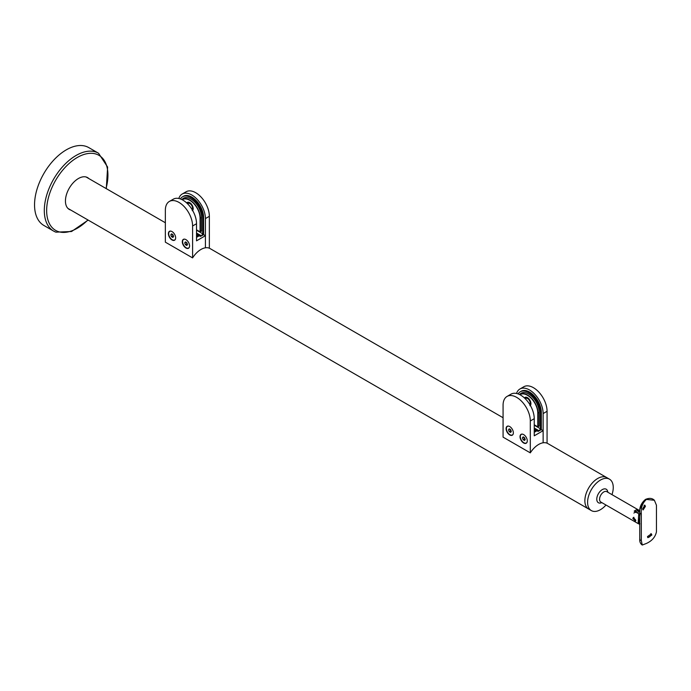 <?xml version="1.0" encoding="UTF-8"?>
<svg xmlns="http://www.w3.org/2000/svg" width="691" height="691" viewBox="0 0 691 691"><rect width="100%" height="100%" fill="white"/><g stroke="black" fill="none" stroke-linecap="round" stroke-linejoin="round"><path stroke-width="1.04" d="M189.446 246.929A4.967 2.868 60 0 1 188.6 248.009A4.967 2.868 60 0 1 184.773 246.678A4.967 2.868 60 0 1 182.605 241.677A4.967 2.868 60 0 1 183.633 239.406A4.967 2.868 60 0 1 184.989 239.216M186.052 242.126L187.391 244.182M186.751 243.932L185.421 244.7L184.722 242.895L185.421 241.902L186.82 242.714L187.52 244.51L186.82 245.504L185.421 244.7M185.931 242.204L184.722 242.895M175.523 238.887A4.967 2.868 60 0 1 174.685 239.967A4.967 2.868 60 0 1 170.858 238.637A4.967 2.868 60 0 1 168.69 233.644A4.967 2.868 60 0 1 169.718 231.373A4.967 2.868 60 0 1 171.074 231.183M172.137 234.094L173.467 236.149M172.828 235.899L171.498 236.668L170.798 234.862L171.498 233.869L172.897 234.672L173.596 236.477L172.897 237.471L171.498 236.668M172.016 234.163L170.798 234.862M192.046 209.477A3.636 2.099 -120 0 0 192.504 208.051A3.636 2.099 -120 0 0 190.915 204.389A3.636 2.099 -120 0 0 188.116 203.413L187.537 203.741M172.016 239.967A5.139 2.963 60 0 1 168.664 235.441A5.139 2.963 60 0 1 169.45 231.33A5.139 2.963 60 0 1 172.016 231.58A5.139 2.963 60 0 1 175.376 236.106A5.139 2.963 60 0 1 174.581 240.218A5.139 2.963 60 0 1 172.016 239.967M185.939 248A5.139 2.963 60 0 1 182.579 243.482A5.139 2.963 60 0 1 183.365 239.362A5.139 2.963 60 0 1 185.939 239.622A5.139 2.963 60 0 1 189.291 244.139A5.139 2.963 60 0 1 188.505 248.259A5.139 2.963 60 0 1 185.939 248M192.59 257.89L165.356 242.17L165.356 210.263A19.262 11.116 -120 0 1 169.347 201.452A19.262 11.116 -120 0 1 178.978 202.403A19.262 11.116 -120 0 1 192.59 225.992L192.59 257.89A18.147 10.477 120 0 1 200.977 249.451A18.147 10.477 120 0 1 205.426 247.801L205.426 235.7L196.529 240.839L196.529 223.72L192.59 225.992M169.347 201.452L173.286 199.181A19.262 11.116 60 0 1 182.908 200.131A19.262 11.116 60 0 1 196.529 223.72M201.427 235.847L200.399 236.434L199.25 235.778L196.529 237.35M180.403 198.956A16.688 9.639 60 0 1 182.554 196.788L183.46 196.27A16.688 9.639 60 0 1 191.804 197.09A16.688 9.639 60 0 1 203.612 217.535L203.612 234.655L205.426 235.7M196.529 237.056L198.827 235.735A0.855 0.492 60 0 1 199.25 235.778L200.278 235.182M188.79 248.052A5.139 2.963 60 0 1 188.289 248.147M174.866 240.019A5.139 2.963 60 0 1 174.365 240.114M192.988 209.684A4.276 2.47 60 0 1 192.184 209.701M189.507 203.387A2.997 1.728 60 0 1 189.705 203.232A2.997 1.728 60 0 1 190.284 203.094M182.554 196.788A16.688 9.639 60 0 1 190.897 197.617A16.688 9.639 60 0 1 202.705 218.062L202.705 233.783L201.496 235.881L198.162 233.955L196.529 235.596M200.805 231.286L200.882 231.338A0.855 0.492 -120 0 0 201.496 230.984L201.496 217.363A14.977 8.646 -120 0 0 190.897 199.017A14.977 8.646 -120 0 0 183.409 198.274A14.977 8.646 -120 0 0 181.906 199.595M182.182 194.041L186.112 191.77A19.262 11.116 60 0 1 195.743 192.729A19.262 11.116 60 0 1 209.356 216.309L205.426 218.581A19.262 11.116 -120 0 0 191.804 195A19.262 11.116 -120 0 0 182.182 194.041A19.262 11.116 -120 0 0 178.822 198.498M209.356 216.309L209.356 248.216A18.147 10.477 120 0 0 205.426 247.801L205.426 218.581M196.529 234.206L197.557 233.61L196.529 233.014M197.557 233.61L197.557 235.009M202.705 233.783L196.529 230.215M201.496 235.881L203.612 234.655M184.039 197.963A14.977 8.646 -120 0 0 182.968 199.086M193.109 207.991A2.997 1.728 60 0 1 192.703 208.423A2.997 1.728 60 0 1 192.469 208.518M188.254 203.344A4.276 2.47 60 0 1 188.755 202.359M527.155 441.903A4.967 2.868 60 0 1 526.309 442.983A4.967 2.868 60 0 1 522.491 441.653A4.967 2.868 60 0 1 520.323 436.652A4.967 2.868 60 0 1 521.351 434.38A4.967 2.868 60 0 1 522.707 434.19M523.761 437.109L525.1 439.156M524.46 438.906L523.13 439.675L522.431 437.878L523.13 436.885L524.529 437.688L525.229 439.485L524.529 440.487L523.13 439.675M523.64 437.178L522.431 437.878M513.232 433.862A4.967 2.868 60 0 1 512.394 434.941A4.967 2.868 60 0 1 508.567 433.611A4.967 2.868 60 0 1 506.399 428.619A4.967 2.868 60 0 1 507.427 426.347A4.967 2.868 60 0 1 508.783 426.157M509.846 429.068L511.176 431.124M510.545 430.873L509.215 431.642L508.516 429.837L509.215 428.843L510.606 429.655L511.305 431.452L510.606 432.445L509.215 431.642M509.725 429.137L508.516 429.837M529.755 404.451A3.636 2.099 -120 0 0 530.213 403.026A3.636 2.099 -120 0 0 528.624 399.363A3.636 2.099 -120 0 0 525.825 398.387L525.255 398.716M509.725 434.941A5.139 2.963 60 0 1 506.373 430.415A5.139 2.963 60 0 1 507.159 426.304A5.139 2.963 60 0 1 509.725 426.554A5.139 2.963 60 0 1 513.085 431.08A5.139 2.963 60 0 1 512.299 435.2A5.139 2.963 60 0 1 509.725 434.941M523.648 442.983A5.139 2.963 60 0 1 520.297 438.457A5.139 2.963 60 0 1 521.083 434.337A5.139 2.963 60 0 1 523.648 434.596A5.139 2.963 60 0 1 527 439.122A5.139 2.963 60 0 1 526.214 443.233A5.139 2.963 60 0 1 523.648 442.983M530.308 452.864L503.074 437.144L503.074 405.246A19.262 11.116 -120 0 1 507.056 396.427A19.262 11.116 -120 0 1 516.687 397.377A19.262 11.116 -120 0 1 530.308 420.966L530.308 452.864A18.147 10.477 120 0 1 538.686 444.434A18.147 10.477 120 0 1 543.135 442.784L543.135 430.683L534.238 435.814L534.238 418.694L530.308 420.966M507.056 396.427L510.995 394.155A19.262 11.116 60 0 1 520.625 395.105A19.262 11.116 60 0 1 534.238 418.694M539.144 430.821L538.116 431.417L536.967 430.752L534.238 432.324M518.112 393.93A16.688 9.639 60 0 1 520.263 391.762L521.178 391.244A16.688 9.639 60 0 1 529.522 392.065A16.688 9.639 60 0 1 541.321 412.51L541.321 429.629L543.135 430.683M534.238 432.03L536.536 430.709A0.855 0.492 60 0 1 536.967 430.752L537.995 430.156M526.499 443.026A5.139 2.963 60 0 1 525.998 443.121M512.584 434.993A5.139 2.963 60 0 1 512.074 435.088M530.697 404.658A4.276 2.47 60 0 1 529.902 404.676M527.216 398.361A2.997 1.728 60 0 1 527.414 398.206A2.997 1.728 60 0 1 527.993 398.068M520.263 391.762A16.688 9.639 60 0 1 528.615 392.592A16.688 9.639 60 0 1 540.414 413.037L540.414 428.757L539.205 430.856L535.87 428.93L534.238 430.579M538.514 426.269L538.6 426.312A0.855 0.492 -120 0 0 539.205 425.967L539.205 412.337A14.977 8.646 -120 0 0 528.615 393.991A14.977 8.646 -120 0 0 521.126 393.248A14.977 8.646 -120 0 0 519.615 394.57M519.891 389.016L523.821 386.744A19.262 11.116 60 0 1 533.452 387.703A19.262 11.116 60 0 1 547.073 411.283L543.135 413.555A19.262 11.116 -120 0 0 529.522 389.974A19.262 11.116 -120 0 0 519.891 389.016A19.262 11.116 -120 0 0 516.531 393.473M547.073 411.283L547.073 443.19A18.147 10.477 120 0 0 543.135 442.784L543.135 413.555M534.238 429.18L535.266 428.584L534.238 427.988M535.266 428.584L535.266 429.983M540.414 428.757L534.238 425.198M539.205 430.856L541.321 429.629M521.748 392.946A14.977 8.646 -120 0 0 520.686 394.06M530.826 402.965A2.997 1.728 60 0 1 530.412 403.397A2.997 1.728 60 0 1 530.178 403.501M525.963 398.318A4.276 2.47 60 0 1 526.473 397.334M644.142 505.259A2.565 1.14 -69.4 0 1 644.219 505.89A2.565 1.14 -69.4 0 1 642.716 509.319M642.682 508.852L643.079 509.975L645.42 506.339L644.841 505.156L642.682 508.852M650.879 533.582A2.565 1.762 -48.4 0 1 651.026 534.281A2.565 1.762 -48.4 0 1 649.86 536.579A2.565 1.762 -48.4 0 1 647.622 537.27M647.502 536.587L647.916 537.676L651.846 535.007L651.354 533.858L647.502 536.587M639.736 514.294L637.335 512.912A5.744 3.317 -120 0 0 633.923 513.085M635.409 511.798A5.994 5.994 0 0 1 637.56 510.995A5.744 3.317 60 0 1 639.762 511.513A5.994 3.455 120 0 0 638.553 512.005A5.994 3.455 120 0 0 637.335 512.912M639.978 523.813C639.322 524.884 639.054 524.322 639.158 522.137L639.978 514.432M642.207 503.108L640.142 508.697M646.413 499.429C642.466 502.944 640.773 507.79 641.317 513.957L641.317 540.509L642.259 545.035L646.413 543.454C652.019 540.898 655.362 537.002 656.45 531.776L656.45 505.225L654.386 500.275L646.413 499.429A2.565 1.486 -120 0 0 645.437 499.446L645.437 499.446C649.22 497.822 652.2 498.099 654.394 500.275L654.394 500.275M639.175 523.251L638.354 523.709L600.807 502.029A5.994 3.455 120 0 1 599.563 499.282A5.994 3.455 120 0 1 602.181 493.253A5.994 3.455 120 0 1 606.793 491.647L639.806 510.709M638.76 523.113C638.337 524.322 638.164 523.821 638.251 521.619L638.76 513.733L634.183 511.09L636.601 509.69L639.762 511.513M632.826 518.483L635.495 521.092L635.798 520.202L633.397 517.447L632.826 518.483M635.521 510.381A7.273 4.198 -120 0 0 634.882 511.495M639.736 515.045A6.418 3.705 -120 0 0 638.76 513.733M611.984 494.644A18.147 10.477 120 0 0 613.254 487.475A18.147 10.477 120 0 0 609.497 479.174A18.147 10.477 120 0 0 595.512 484.037A18.147 10.477 120 0 0 587.592 502.297A18.147 10.477 120 0 0 591.349 510.597A18.147 10.477 120 0 0 605.99 505.017M547.073 443.13L606.767 477.602A18.147 10.477 120 0 0 592.783 482.465A18.147 10.477 120 0 0 584.862 500.725A18.147 10.477 120 0 0 588.628 509.025L591.349 510.597M633.949 517.3A2.038 1.183 -120 0 0 633.777 517.991A2.038 1.183 -120 0 0 635.219 520.487L635.219 520.487A2.038 1.183 -120 0 0 635.755 520.677M609.497 479.174L606.767 477.602A18.147 10.477 120 0 0 597.698 478.5A18.147 10.477 120 0 0 585.847 494.488A18.147 10.477 120 0 0 588.628 509.025L67.951 208.423M70.136 209.684A18.363 10.598 -60 0 1 69.497 209.477A18.363 10.598 -60 0 1 68.945 209.226M70.741 210.029A18.363 10.598 -60 0 1 70.102 209.822A18.363 10.598 -60 0 1 69.238 209.408A18.363 10.598 -60 0 1 68.841 188.928A18.363 10.598 -60 0 1 86.738 177.198A18.363 10.598 -60 0 1 87.602 177.613A18.363 10.598 -60 0 1 88.889 178.606M86.677 146.604A44.932 25.947 -60 0 1 88.785 147.606L98.545 153.247A44.932 25.947 -60 0 0 96.438 152.236A44.932 25.947 -60 0 0 52.628 180.947A44.932 25.947 -60 0 0 53.613 231.079L43.853 225.439A44.932 25.947 -60 0 1 42.859 175.315A44.932 25.947 -60 0 1 86.677 146.604M87.291 177.449A18.363 10.598 -60 0 1 88.284 178.252M196.529 235.951L199.068 234.482M200.882 231.338L201.496 230.984M202.705 218.062L203.612 217.535M186.121 197.574A14.761 8.525 -120 0 0 184.609 198.144L182.035 199.664A14.761 8.525 60 0 1 182.493 199.371A14.761 8.525 60 0 1 189.87 200.096A14.761 8.525 60 0 1 200.312 218.183L200.312 231.286L201.496 230.604M200.07 231.286L200.312 231.286A0.855 0.492 60 0 1 199.708 231.632L196.529 229.801L199.587 231.563L200.07 231.286L200.07 218.183A14.597 8.422 -120 0 0 189.749 200.304A14.597 8.422 -120 0 0 182.199 199.742M200.07 218.183L201.496 217.501M186.743 202.981A4.88 2.816 60 0 1 189.749 202.688A4.707 2.721 -120 0 0 187.52 202.523A4.707 2.721 -120 0 0 186.907 203.137M192.59 210.384A4.707 2.721 -120 0 0 193.204 208.587M189.749 202.688A4.88 2.816 60 0 1 192.78 206.505A4.88 2.816 60 0 1 192.651 210.496M534.238 430.925L536.786 429.457M538.6 426.312L539.205 425.967M540.414 413.037L541.321 412.51M522.318 393.119L523.804 392.548A14.761 8.525 -120 0 0 522.318 393.119L519.753 394.639A14.761 8.525 60 0 1 520.202 394.345A14.761 8.525 60 0 1 527.578 395.071A14.761 8.525 60 0 1 538.021 413.158L538.021 426.261L539.205 425.578M537.779 426.261L538.021 426.261A0.855 0.492 60 0 1 537.417 426.606L534.238 424.775L537.296 426.537L537.779 426.261L537.779 413.158A14.597 8.422 -120 0 0 527.458 395.287A14.597 8.422 -120 0 0 519.908 394.716M537.779 413.158L539.205 412.475M524.452 397.956A4.88 2.816 60 0 1 527.458 397.662A4.707 2.721 -120 0 0 525.229 397.498A4.707 2.721 -120 0 0 524.624 398.111M530.299 405.358A4.707 2.721 -120 0 0 530.913 403.561M527.458 397.662A4.88 2.816 60 0 1 530.489 401.48A4.88 2.816 60 0 1 530.368 405.47M639.849 512.152A2.565 1.486 0 0 0 639.736 512.584A2.565 1.486 0 0 0 641.317 513.957M639.849 538.712A2.565 1.486 0 0 0 639.736 539.144L639.736 539.144A2.565 1.486 0 0 0 641.317 540.509M601.809 502.607A7.808 4.509 -60 0 1 596.782 499.161A7.808 4.509 -60 0 1 602.06 489.746A7.808 4.509 -60 0 1 607.804 492.234M87.895 219.937A43.334 25.014 -60 0 1 57.655 231.355A43.334 25.014 -60 0 1 53.768 183.763A43.334 25.014 -60 0 1 96.921 154.361A43.334 25.014 -60 0 1 106.034 188.505M55.721 232.081A44.932 25.947 -60 0 1 53.613 231.079L55.876 232.159L71.562 231.511L88.154 220.084M189.075 247.732L188.6 248.009M184.108 239.129L183.633 239.406M175.16 239.691L174.685 239.967M170.193 231.096L169.718 231.373M190.604 203.353L190.06 203.672M193.048 207.576L192.504 207.896M187.52 202.523L189.783 202.765C193.065 205.737 193.877 208.371 192.228 210.677M186.095 197.574L184.609 198.144M201.496 230.889L199.621 231.64L196.529 229.861M526.792 442.706L526.309 442.983M521.826 434.112L521.351 434.38M512.869 434.674L512.394 434.941M507.902 426.071L507.427 426.347M528.321 398.336L527.769 398.647M530.757 402.559L530.213 402.87M525.229 397.498L527.501 397.74C530.774 400.711 531.595 403.345 529.937 405.652M539.205 425.872L537.33 426.615L534.238 424.835M642.259 545.035C640.419 543.782 639.572 541.822 639.736 539.144L639.736 512.584C639.313 507.453 641.213 503.074 645.437 499.446M86.099 176.991L165.356 222.752M209.356 248.155L503.074 417.727M106.302 188.66L107.623 167.067L98.545 153.247"/></g></svg>
